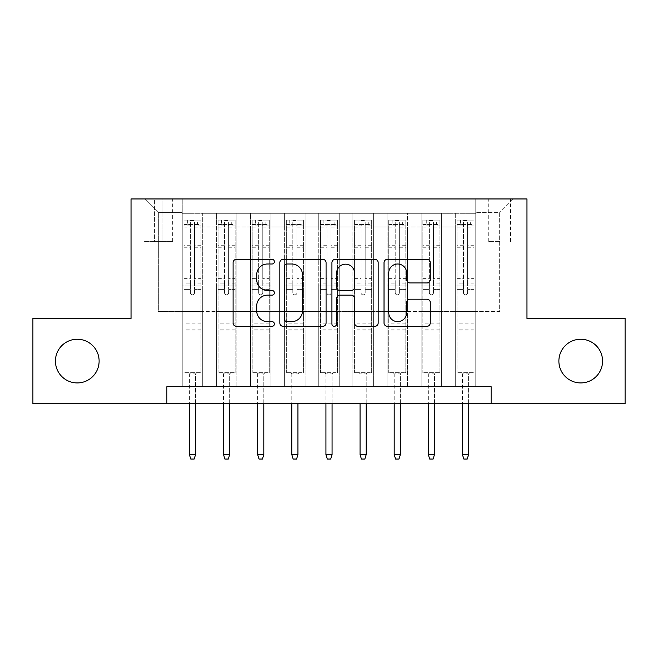 <?xml version="1.0" encoding="UTF-8"?>
<svg xmlns="http://www.w3.org/2000/svg" width="658" height="658" viewBox="0 0 658 658"><rect width="100%" height="100%" fill="white"/><g stroke="black" fill="none" stroke-linecap="round" stroke-linejoin="round"><path stroke-width="0.49" stroke-dasharray="3.29 2.47" d="M274.386 261.662A2.344 2.344 0 0 0 272.042 259.318L236.444 259.318A3.348 3.348 0 0 0 233.096 262.665L233.096 322.971A3.348 3.348 0 0 0 236.444 326.327L272.042 326.327A2.344 2.344 0 0 0 274.386 323.975A2.344 2.344 0 0 0 272.042 321.63L267.436 321.63A10.717 10.717 0 0 1 256.719 310.913L256.719 305.888A10.717 10.717 0 0 1 267.436 295.162L272.042 295.162A2.344 2.344 0 0 0 274.386 292.818A2.344 2.344 0 0 0 272.042 290.474L267.436 290.474A10.717 10.717 0 0 1 256.719 279.757L256.719 274.731A10.717 10.717 0 0 1 267.436 264.006L272.042 264.006A2.344 2.344 0 0 0 274.386 261.662M558.881 361.086A21.846 21.846 0 0 0 580.726 382.931A21.846 21.846 0 0 0 602.572 361.086A21.846 21.846 0 0 0 580.726 339.24A21.846 21.846 0 0 0 558.881 361.086M55.428 361.086A21.846 21.846 0 0 0 77.274 382.931A21.846 21.846 0 0 0 99.119 361.086A21.846 21.846 0 0 0 77.274 339.24A21.846 21.846 0 0 0 55.428 361.086M499.661 198.955L488.738 198.955L499.661 198.955M499.661 241.618L488.738 241.618L499.661 241.618M475.767 386.682L475.767 213.291L182.233 213.291L182.233 386.682L202.713 386.682L182.233 386.682L202.713 386.682L182.233 386.682L182.233 213.291L202.713 213.291L202.713 386.682L202.713 213.291L202.713 311.596L216.359 311.596L202.713 311.596L202.713 213.291L182.233 213.291L475.767 213.291L475.767 386.682L455.287 386.682L455.287 213.291L421.161 213.291L421.161 386.682L421.161 213.291L441.641 213.291L441.641 386.682L441.641 213.291L441.641 311.596L441.641 213.291L455.287 213.291L455.287 386.682L475.767 386.682L455.287 386.682L475.767 386.682L475.767 212.608L475.767 311.596L499.661 311.596L499.661 212.608L475.767 212.608L499.661 212.608L499.661 311.596L475.767 311.596L475.767 285.991L475.767 386.682M421.161 386.682L441.641 386.682L421.161 386.682L441.641 386.682L421.161 386.682L421.161 285.991L421.161 311.596L407.508 311.596L407.508 226.944L407.508 311.596L421.161 311.596L421.161 226.944L421.161 311.596L455.287 311.596L441.641 311.596L441.641 285.991L441.641 311.596L421.161 311.596L421.161 285.991L441.641 285.991L441.641 386.682L441.641 285.991L421.161 285.991L421.161 386.682M407.508 386.682L407.508 213.291L387.027 213.291L387.027 386.682L387.027 213.291L407.508 213.291L407.508 386.682L387.027 386.682L407.508 386.682L387.027 386.682L407.508 386.682L407.508 285.991L407.508 386.682M373.374 386.682L373.374 213.291L352.894 213.291L352.894 386.682L352.894 213.291L373.374 213.291L373.374 386.682L352.894 386.682L373.374 386.682L352.894 386.682L373.374 386.682L373.374 226.944L373.374 311.596L387.027 311.596L373.374 311.596L373.374 285.991L373.374 386.682M339.24 386.682L339.24 213.291L318.76 213.291L318.76 386.682L318.76 213.291L339.24 213.291L339.24 386.682L318.76 386.682L339.24 386.682L318.76 386.682L339.24 386.682L339.24 226.944L339.24 311.596L352.894 311.596L339.24 311.596L339.24 285.991L339.24 386.682M305.106 386.682L305.106 213.291L284.626 213.291L284.626 386.682L284.626 213.291L305.106 213.291L305.106 386.682L284.626 386.682L305.106 386.682L284.626 386.682L305.106 386.682L305.106 226.944L305.106 311.596L318.76 311.596L305.106 311.596L305.106 285.991L305.106 386.682M270.973 386.682L270.973 213.291L250.492 213.291L250.492 386.682L250.492 213.291L270.973 213.291L270.973 386.682L250.492 386.682L270.973 386.682L250.492 386.682L270.973 386.682L270.973 226.944L270.973 311.596L284.626 311.596L270.973 311.596L270.973 285.991L270.973 386.682M236.839 386.682L236.839 213.291L216.359 213.291L216.359 386.682L216.359 213.291L236.839 213.291L236.839 386.682L216.359 386.682L236.839 386.682L216.359 386.682L236.839 386.682L236.839 285.991L236.839 386.682M455.287 226.944L455.287 311.596L455.287 213.291L455.287 226.944L441.641 226.944L455.287 226.944M387.027 226.944L387.027 311.596L387.027 213.291L373.374 213.291L373.374 226.944L373.374 213.291L387.027 213.291L387.027 226.944L373.374 226.944L387.027 226.944M352.894 226.944L352.894 311.596L352.894 213.291L339.24 213.291L339.24 226.944L339.24 213.291L352.894 213.291L352.894 226.944L339.24 226.944L352.894 226.944M318.76 226.944L318.76 311.596L318.76 213.291L305.106 213.291L305.106 226.944L305.106 213.291L318.76 213.291L318.76 226.944L305.106 226.944L318.76 226.944M284.626 226.944L284.626 311.596L284.626 213.291L270.973 213.291L270.973 226.944L270.973 213.291L284.626 213.291L284.626 226.944L270.973 226.944L284.626 226.944M236.839 226.944L236.839 311.596L236.839 213.291L236.839 226.944L250.492 226.944L250.492 311.596L236.839 311.596L250.492 311.596L250.492 213.291L236.839 213.291L250.492 213.291L250.492 226.944L236.839 226.944M166.869 403.749L166.869 386.682L166.869 403.749L166.869 386.682L491.131 386.682L166.869 386.682L491.131 386.682L491.131 403.749L32.9 403.749L32.9 318.423L131.032 318.423L131.032 198.955L526.968 198.955L526.968 318.423L625.1 318.423L625.1 403.749L491.131 403.749L491.131 386.682L491.131 403.749M154.581 198.955L144.003 198.955L154.581 198.955L154.581 241.618L144.003 241.618L162.09 241.618L154.581 241.618L154.581 198.955M162.09 198.955L172.676 198.955L162.09 198.955L162.09 241.618L172.676 241.618L162.09 241.618L162.09 198.955M475.767 198.955L182.233 198.955L513.314 198.955L475.767 198.955L475.767 213.291L475.767 198.955M182.233 198.955L144.686 198.955L182.233 198.955L182.233 311.596L158.339 311.596L158.339 212.608L182.233 212.608L158.339 212.608L144.686 198.955L158.339 212.608L158.339 311.596L182.233 311.596L182.233 198.955M216.359 226.944L216.359 311.596L216.359 213.291L202.713 213.291L216.359 213.291L216.359 226.944L202.713 226.944L216.359 226.944M421.161 213.291L407.508 213.291L407.508 226.944L407.508 213.291L421.161 213.291L421.161 226.944L421.161 213.291M387.027 311.596L407.508 311.596L387.027 311.596L387.027 285.991L387.027 311.596M352.894 311.596L373.374 311.596L352.894 311.596L352.894 285.991L352.894 311.596M318.76 311.596L339.24 311.596L318.76 311.596L318.76 285.991L318.76 311.596M284.626 311.596L305.106 311.596L284.626 311.596L284.626 285.991L284.626 311.596M250.492 311.596L270.973 311.596L250.492 311.596L250.492 285.991L250.492 311.596M216.359 311.596L236.839 311.596L236.839 285.991L236.839 311.596L216.359 311.596L216.359 285.991L236.839 285.991L216.359 285.991L216.359 386.682L216.359 311.596M182.233 311.596L202.713 311.596L202.713 285.991L202.713 386.682L202.713 285.991L202.713 311.596L182.233 311.596L182.233 285.991L202.713 285.991L182.233 285.991L182.233 386.682L182.233 311.596M455.287 311.596L475.767 311.596L455.287 311.596L455.287 285.991L455.287 311.596M182.233 285.991L202.713 285.991L182.233 285.991M216.359 285.991L236.839 285.991L216.359 285.991M250.492 285.991L270.973 285.991L250.492 285.991L250.492 386.682L250.492 285.991L270.973 285.991L250.492 285.991M284.626 285.991L305.106 285.991L284.626 285.991L284.626 386.682L284.626 285.991L305.106 285.991L284.626 285.991M318.76 285.991L339.24 285.991L318.76 285.991L318.76 386.682L318.76 285.991L339.24 285.991L318.76 285.991M352.894 285.991L373.374 285.991L352.894 285.991L352.894 386.682L352.894 285.991L373.374 285.991L352.894 285.991M387.027 285.991L407.508 285.991L387.027 285.991L387.027 386.682L387.027 285.991L407.508 285.991L387.027 285.991M421.161 285.991L441.641 285.991L421.161 285.991M455.287 285.991L475.767 285.991L455.287 285.991L455.287 386.682L455.287 285.991L475.767 285.991L455.287 285.991M513.314 198.955L499.661 212.608L513.314 198.955M326.072 322.971L326.072 262.665A3.348 3.348 0 0 0 322.716 259.318L283.187 259.318A3.348 3.348 0 0 0 279.831 262.665L279.831 322.971A3.348 3.348 0 0 0 283.187 326.327L322.716 326.327A3.348 3.348 0 0 0 326.072 322.971M286.872 264.006A2.344 2.344 0 0 0 284.527 266.35L284.527 319.286A2.344 2.344 0 0 0 286.872 321.63L291.724 321.63A10.717 10.717 0 0 0 302.45 310.913L302.45 274.731A10.717 10.717 0 0 0 291.724 264.006L286.872 264.006M335.284 259.318L374.813 259.318A3.348 3.348 0 0 1 378.169 262.665L378.169 322.971A3.348 3.348 0 0 1 374.813 326.327L357.894 326.327A3.348 3.348 0 0 1 354.547 322.971L354.547 298.518A3.348 3.348 0 0 0 351.199 295.162L339.972 295.162A3.348 3.348 0 0 0 336.625 298.518L336.625 323.975A2.344 2.344 0 0 1 334.28 326.327A2.344 2.344 0 0 1 331.928 323.975L331.928 262.665A3.348 3.348 0 0 1 335.284 259.318M354.547 273.136A8.965 8.965 0 0 0 345.582 264.171A8.965 8.965 0 0 0 336.625 273.136L336.625 287.127A3.348 3.348 0 0 0 339.972 290.474L351.199 290.474A3.348 3.348 0 0 0 354.547 287.127L354.547 273.136M409.992 282.94L426.91 282.94A3.348 3.348 0 0 0 430.266 279.584L430.266 262.665A3.348 3.348 0 0 0 426.91 259.318L387.381 259.318A3.348 3.348 0 0 0 384.025 262.665L384.025 322.971A3.348 3.348 0 0 0 387.381 326.327L426.91 326.327A3.348 3.348 0 0 0 430.266 322.971L430.266 302.532A3.348 3.348 0 0 0 426.91 299.184L409.992 299.184A3.348 3.348 0 0 0 406.644 302.532L406.644 312.673A8.965 8.965 0 0 1 397.679 321.63A8.965 8.965 0 0 1 388.722 312.673L388.722 272.971A8.965 8.965 0 0 1 397.679 264.006A8.965 8.965 0 0 1 406.644 272.971L406.644 279.584A3.348 3.348 0 0 0 409.992 282.94M190.425 292.818A2.048 2.048 0 0 0 192.473 294.866A2.048 2.048 0 0 1 190.425 292.818L190.425 289.397L190.425 292.818M200.92 220.117L197.589 220.117L197.589 224.551L201.003 224.559L201.003 220.117L183.936 220.117L183.936 372.691L183.936 289.397L190.425 289.397L190.425 283.088L183.936 283.088M183.936 220.117L183.936 289.397L190.425 289.397L190.425 225.447C191.782 224.263 193.148 224.263 194.521 225.447L194.521 278.647L201.003 278.647L201.003 372.691L183.936 372.691L196.734 372.691L195.541 373.884L189.397 373.884L195.541 373.884L195.541 454.604L189.397 454.604L189.397 373.884L188.204 372.691L189.397 373.884L189.397 403.749M201.003 224.559L201.003 278.647M201.003 220.117L201.003 372.691L196.734 372.691L195.541 373.884L195.541 403.749M197.589 220.117L184.018 220.117M197.589 224.551L187.349 224.551L187.349 220.117M183.936 224.559L200.92 224.551M184.018 224.551L187.349 224.551M194.521 292.818A2.048 2.048 0 0 1 192.473 294.866A2.048 2.048 0 0 0 194.521 292.818L194.521 289.397L194.521 292.818M201.003 283.088L194.521 283.088L194.521 289.397L194.521 278.647M194.521 283.088L194.521 220.537L190.425 220.537L190.425 283.088M201.003 331.048L183.936 331.048M189.397 454.604L190.762 459.045L194.176 459.045L195.541 454.604M190.425 225.447L190.425 220.537M194.521 225.447L194.521 220.537M224.551 292.818A2.048 2.048 0 0 0 226.599 294.866A2.048 2.048 0 0 1 224.551 292.818L224.551 289.397L224.551 292.818M235.054 220.117L231.723 220.117L231.723 224.551L235.136 224.559L235.136 220.117L218.069 220.117L218.069 372.691L218.069 289.397L224.551 289.397L224.551 283.088L218.069 283.088M218.069 220.117L218.069 289.397L224.551 289.397L224.551 225.447C225.916 224.263 227.281 224.263 228.647 225.447L228.647 278.647L235.136 278.647L235.136 372.691L218.069 372.691L230.868 372.691L229.675 373.884L223.531 373.884L229.675 373.884L229.675 454.604L223.531 454.604L223.531 373.884L222.338 372.691L223.531 373.884L223.531 403.749M235.136 224.559L235.136 278.647M235.136 220.117L235.136 372.691L230.868 372.691L229.675 373.884L229.675 403.749M231.723 220.117L218.152 220.117M231.723 224.551L221.483 224.551L221.483 220.117M218.069 224.559L235.054 224.551M218.152 224.551L221.483 224.551M228.647 292.818A2.048 2.048 0 0 1 226.599 294.866A2.048 2.048 0 0 0 228.647 292.818L228.647 289.397L228.647 292.818M235.136 283.088L228.647 283.088L228.647 289.397L228.647 278.647M228.647 283.088L228.647 220.537L224.551 220.537L224.551 283.088M235.136 331.048L218.069 331.048M223.531 454.604L224.896 459.045L228.31 459.045L229.675 454.604M224.551 225.447L224.551 220.537M228.647 225.447L228.647 220.537M258.684 292.818A2.048 2.048 0 0 0 260.733 294.866A2.048 2.048 0 0 1 258.684 292.818L258.684 289.397L258.684 292.818M269.18 220.117L265.857 220.117L265.857 224.551L269.27 224.559L269.27 220.117L252.203 220.117L252.203 372.691L252.203 289.397L258.684 289.397L258.684 283.088L252.203 283.088M252.203 220.117L252.203 289.397L258.684 289.397L258.684 225.447C260.05 224.263 261.415 224.263 262.781 225.447L262.781 278.647L269.27 278.647L269.27 372.691L252.203 372.691L265.001 372.691L263.809 373.884L257.665 373.884L263.809 373.884L263.809 454.604L257.665 454.604L257.665 373.884L256.472 372.691L257.665 373.884L257.665 403.749M269.27 224.559L269.27 278.647M269.27 220.117L269.27 372.691L265.001 372.691L263.809 373.884L263.809 403.749M265.857 220.117L252.285 220.117M265.857 224.551L255.617 224.551L255.617 220.117M252.203 224.559L269.18 224.551M252.285 224.551L255.617 224.551M262.781 292.818A2.048 2.048 0 0 1 260.733 294.866A2.048 2.048 0 0 0 262.781 292.818L262.781 289.397L262.781 292.818M269.27 283.088L262.781 283.088L262.781 289.397L262.781 278.647M262.781 283.088L262.781 220.537L258.684 220.537L258.684 283.088M269.27 331.048L252.203 331.048M257.665 454.604L259.03 459.045L262.443 459.045L263.809 454.604M258.684 225.447L258.684 220.537M262.781 225.447L262.781 220.537M292.818 292.818A2.048 2.048 0 0 0 294.866 294.866A2.048 2.048 0 0 1 292.818 292.818L292.818 289.397L292.818 292.818M303.313 220.117L299.99 220.117L299.99 224.551L303.404 224.559L303.404 220.117L286.337 220.117L286.337 372.691L286.337 289.397L292.818 289.397L292.818 283.088L286.337 283.088M286.337 220.117L286.337 289.397L292.818 289.397L292.818 225.447C294.184 224.263 295.549 224.263 296.914 225.447L296.914 278.647L303.404 278.647L303.404 372.691L286.337 372.691L299.135 372.691L297.942 373.884L291.798 373.884L297.942 373.884L297.942 454.604L291.798 454.604L291.798 373.884L290.597 372.691L291.798 373.884L291.798 403.749M303.404 224.559L303.404 278.647M303.404 220.117L303.404 372.691L299.135 372.691L297.942 373.884L297.942 403.749M299.99 220.117L286.419 220.117M299.99 224.551L289.75 224.551L289.75 220.117M286.337 224.559L303.313 224.551M286.419 224.551L289.75 224.551M296.914 292.818A2.048 2.048 0 0 1 294.866 294.866A2.048 2.048 0 0 0 296.914 292.818L296.914 289.397L296.914 292.818M303.404 283.088L296.914 283.088L296.914 289.397L296.914 278.647M296.914 283.088L296.914 220.537L292.818 220.537L292.818 283.088M303.404 331.048L286.337 331.048M291.798 454.604L293.164 459.045L296.577 459.045L297.942 454.604M292.818 225.447L292.818 220.537M296.914 225.447L296.914 220.537M326.952 292.818A2.048 2.048 0 0 0 329 294.866A2.048 2.048 0 0 1 326.952 292.818L326.952 289.397L326.952 292.818M337.447 220.117L334.116 220.117L334.116 224.551L337.529 224.559L337.529 220.117L320.471 220.117L320.471 372.691L320.471 289.397L326.952 289.397L326.952 283.088L320.471 283.088M320.471 220.117L320.471 289.397L326.952 289.397L326.952 225.447C328.317 224.263 329.683 224.263 331.048 225.447L331.048 278.647L337.529 278.647L337.529 372.691L320.471 372.691L333.269 372.691L332.068 373.884L325.932 373.884L332.068 373.884L332.068 454.604L325.932 454.604L325.932 373.884L324.731 372.691L325.932 373.884L325.932 403.749M337.529 224.559L337.529 278.647M337.529 220.117L337.529 372.691L333.269 372.691L332.068 373.884L332.068 403.749M334.116 220.117L320.553 220.117M334.116 224.551L323.884 224.551L323.884 220.117M320.471 224.559L337.447 224.551M320.553 224.551L323.884 224.551M331.048 292.818A2.048 2.048 0 0 1 329 294.866A2.048 2.048 0 0 0 331.048 292.818L331.048 289.397L331.048 292.818M337.529 283.088L331.048 283.088L331.048 289.397L331.048 278.647M331.048 283.088L331.048 220.537L326.952 220.537L326.952 283.088M337.529 331.048L320.471 331.048M325.932 454.604L327.297 459.045L330.703 459.045L332.068 454.604M326.952 225.447L326.952 220.537M331.048 225.447L331.048 220.537M361.086 292.818A2.048 2.048 0 0 0 363.134 294.866A2.048 2.048 0 0 1 361.086 292.818L361.086 289.397L361.086 292.818M371.581 220.117L368.25 220.117L368.25 224.551L371.663 224.559L371.663 220.117L354.596 220.117L354.596 372.691L354.596 289.397L361.086 289.397L361.086 283.088L354.596 283.088M354.596 220.117L354.596 289.397L361.086 289.397L361.086 225.447C362.443 224.263 363.808 224.263 365.182 225.447L365.182 278.647L371.663 278.647L371.663 372.691L354.596 372.691L367.403 372.691L366.202 373.884L360.058 373.884L366.202 373.884L366.202 454.604L360.058 454.604L360.058 373.884L358.865 372.691L360.058 373.884L360.058 403.749M371.663 224.559L371.663 278.647M371.663 220.117L371.663 372.691L367.403 372.691L366.202 373.884L366.202 403.749M368.25 220.117L354.687 220.117M368.25 224.551L358.01 224.551L358.01 220.117M354.596 224.559L371.581 224.551M354.687 224.551L358.01 224.551M365.182 292.818A2.048 2.048 0 0 1 363.134 294.866A2.048 2.048 0 0 0 365.182 292.818L365.182 289.397L365.182 292.818M371.663 283.088L365.182 283.088L365.182 289.397L365.182 278.647M365.182 283.088L365.182 220.537L361.086 220.537L361.086 283.088M371.663 331.048L354.596 331.048M360.058 454.604L361.423 459.045L364.836 459.045L366.202 454.604M361.086 225.447L361.086 220.537M365.182 225.447L365.182 220.537M395.219 292.818A2.048 2.048 0 0 0 397.267 294.866A2.048 2.048 0 0 1 395.219 292.818L395.219 289.397L395.219 292.818M405.715 220.117L402.383 220.117L402.383 224.551L405.797 224.559L405.797 220.117L388.73 220.117L388.73 372.691L388.73 289.397L395.219 289.397L395.219 283.088L388.73 283.088M388.73 220.117L388.73 289.397L395.219 289.397L395.219 225.447C396.577 224.263 397.942 224.263 399.316 225.447L399.316 278.647L405.797 278.647L405.797 372.691L388.73 372.691L401.528 372.691L400.335 373.884L394.191 373.884L400.335 373.884L400.335 454.604L394.191 454.604L394.191 373.884L392.999 372.691L394.191 373.884L394.191 403.749M405.797 224.559L405.797 278.647M405.797 220.117L405.797 372.691L401.528 372.691L400.335 373.884L400.335 403.749M402.383 220.117L388.82 220.117M402.383 224.551L392.143 224.551L392.143 220.117M388.73 224.559L405.715 224.551M388.82 224.551L392.143 224.551M399.316 292.818A2.048 2.048 0 0 1 397.267 294.866A2.048 2.048 0 0 0 399.316 292.818L399.316 289.397L399.316 292.818M405.797 283.088L399.316 283.088L399.316 289.397L399.316 278.647M399.316 283.088L399.316 220.537L395.219 220.537L395.219 283.088M405.797 331.048L388.73 331.048M394.191 454.604L395.557 459.045L398.97 459.045L400.335 454.604M395.219 225.447L395.219 220.537M399.316 225.447L399.316 220.537M429.353 292.818A2.048 2.048 0 0 0 431.401 294.866A2.048 2.048 0 0 1 429.353 292.818L429.353 289.397L429.353 292.818M439.848 220.117L436.517 220.117L436.517 224.551L439.931 224.559L439.931 220.117L422.864 220.117L422.864 372.691L422.864 289.397L429.353 289.397L429.353 283.088L422.864 283.088M422.864 220.117L422.864 289.397L429.353 289.397L429.353 225.447C430.71 224.263 432.076 224.263 433.449 225.447L433.449 278.647L439.931 278.647L439.931 372.691L422.864 372.691L435.662 372.691L434.469 373.884L428.325 373.884L434.469 373.884L434.469 454.604L428.325 454.604L428.325 373.884L427.132 372.691L428.325 373.884L428.325 403.749M439.931 224.559L439.931 278.647M439.931 220.117L439.931 372.691L435.662 372.691L434.469 373.884L434.469 403.749M436.517 220.117L422.946 220.117M436.517 224.551L426.277 224.551L426.277 220.117M422.864 224.559L439.848 224.551M422.946 224.551L426.277 224.551M433.449 292.818A2.048 2.048 0 0 1 431.401 294.866A2.048 2.048 0 0 0 433.449 292.818L433.449 289.397L433.449 292.818M439.931 283.088L433.449 283.088L433.449 289.397L433.449 278.647M433.449 283.088L433.449 220.537L429.353 220.537L429.353 283.088M439.931 331.048L422.864 331.048M428.325 454.604L429.69 459.045L433.104 459.045L434.469 454.604M429.353 225.447L429.353 220.537M433.449 225.447L433.449 220.537M463.479 292.818A2.048 2.048 0 0 0 465.527 294.866A2.048 2.048 0 0 1 463.479 292.818L463.479 289.397L463.479 292.818M473.982 220.117L470.651 220.117L470.651 224.551L474.064 224.559L474.064 220.117L456.997 220.117L456.997 372.691L456.997 289.397L463.479 289.397L463.479 283.088L456.997 283.088M456.997 220.117L456.997 289.397L463.479 289.397L463.479 225.447C464.844 224.263 466.209 224.263 467.575 225.447L467.575 278.647L474.064 278.647L474.064 372.691L456.997 372.691L469.796 372.691L468.603 373.884L462.459 373.884L468.603 373.884L468.603 454.604L462.459 454.604L462.459 373.884L461.266 372.691L462.459 373.884L462.459 403.749M474.064 224.559L474.064 278.647M474.064 220.117L474.064 372.691L469.796 372.691L468.603 373.884L468.603 403.749M470.651 220.117L457.08 220.117M470.651 224.551L460.411 224.551L460.411 220.117M456.997 224.559L473.982 224.551M457.08 224.551L460.411 224.551M467.575 292.818A2.048 2.048 0 0 1 465.527 294.866A2.048 2.048 0 0 0 467.575 292.818L467.575 289.397L467.575 292.818M474.064 283.088L467.575 283.088L467.575 289.397L467.575 278.647M467.575 283.088L467.575 220.537L463.479 220.537L463.479 283.088M474.064 331.048L456.997 331.048M462.459 454.604L463.824 459.045L467.238 459.045L468.603 454.604M463.479 225.447L463.479 220.537M467.575 225.447L467.575 220.537M421.161 226.944L407.508 226.944L421.161 226.944M201.003 323.884L183.936 323.884M201.003 289.397L194.521 289.397L201.003 289.397M183.936 278.647L190.425 278.647M190.425 245.245L183.936 245.245M201.003 245.245L194.521 245.245M183.936 247.244L190.425 247.244M194.521 247.244L201.003 247.244M190.425 225.102L183.936 225.102M183.936 227.092L190.425 227.092M201.003 225.102L194.521 225.102M194.521 227.092L201.003 227.092M201.003 329.123L183.936 329.123M235.136 323.884L218.069 323.884M235.136 289.397L228.647 289.397L235.136 289.397M218.069 278.647L224.551 278.647M224.551 245.245L218.069 245.245M235.136 245.245L228.647 245.245M218.069 247.244L224.551 247.244M228.647 247.244L235.136 247.244M224.551 225.102L218.069 225.102M218.069 227.092L224.551 227.092M235.136 225.102L228.647 225.102M228.647 227.092L235.136 227.092M235.136 329.123L218.069 329.123M269.27 323.884L252.203 323.884M269.27 289.397L262.781 289.397L269.27 289.397M252.203 278.647L258.684 278.647M258.684 245.245L252.203 245.245M269.27 245.245L262.781 245.245M252.203 247.244L258.684 247.244M262.781 247.244L269.27 247.244M258.684 225.102L252.203 225.102M252.203 227.092L258.684 227.092M269.27 225.102L262.781 225.102M262.781 227.092L269.27 227.092M269.27 329.123L252.203 329.123M303.404 323.884L286.337 323.884M303.404 289.397L296.914 289.397L303.404 289.397M286.337 278.647L292.818 278.647M292.818 245.245L286.337 245.245M303.404 245.245L296.914 245.245M286.337 247.244L292.818 247.244M296.914 247.244L303.404 247.244M292.818 225.102L286.337 225.102M286.337 227.092L292.818 227.092M303.404 225.102L296.914 225.102M296.914 227.092L303.404 227.092M303.404 329.123L286.337 329.123M337.529 323.884L320.471 323.884M337.529 289.397L331.048 289.397L337.529 289.397M320.471 278.647L326.952 278.647M326.952 245.245L320.471 245.245M337.529 245.245L331.048 245.245M320.471 247.244L326.952 247.244M331.048 247.244L337.529 247.244M326.952 225.102L320.471 225.102M320.471 227.092L326.952 227.092M337.529 225.102L331.048 225.102M331.048 227.092L337.529 227.092M337.529 329.123L320.471 329.123M371.663 323.884L354.596 323.884M371.663 289.397L365.182 289.397L371.663 289.397M354.596 278.647L361.086 278.647M361.086 245.245L354.596 245.245M371.663 245.245L365.182 245.245M354.596 247.244L361.086 247.244M365.182 247.244L371.663 247.244M361.086 225.102L354.596 225.102M354.596 227.092L361.086 227.092M371.663 225.102L365.182 225.102M365.182 227.092L371.663 227.092M371.663 329.123L354.596 329.123M405.797 323.884L388.73 323.884M405.797 289.397L399.316 289.397L405.797 289.397M388.73 278.647L395.219 278.647M395.219 245.245L388.73 245.245M405.797 245.245L399.316 245.245M388.73 247.244L395.219 247.244M399.316 247.244L405.797 247.244M395.219 225.102L388.73 225.102M388.73 227.092L395.219 227.092M405.797 225.102L399.316 225.102M399.316 227.092L405.797 227.092M405.797 329.123L388.73 329.123M439.931 323.884L422.864 323.884M439.931 289.397L433.449 289.397L439.931 289.397M422.864 278.647L429.353 278.647M429.353 245.245L422.864 245.245M439.931 245.245L433.449 245.245M422.864 247.244L429.353 247.244M433.449 247.244L439.931 247.244M429.353 225.102L422.864 225.102M422.864 227.092L429.353 227.092M439.931 225.102L433.449 225.102M433.449 227.092L439.931 227.092M439.931 329.123L422.864 329.123M474.064 323.884L456.997 323.884M474.064 289.397L467.575 289.397L474.064 289.397M456.997 278.647L463.479 278.647M463.479 245.245L456.997 245.245M474.064 245.245L467.575 245.245M456.997 247.244L463.479 247.244M467.575 247.244L474.064 247.244M463.479 225.102L456.997 225.102M456.997 227.092L463.479 227.092M474.064 225.102L467.575 225.102M467.575 227.092L474.064 227.092M474.064 329.123L456.997 329.123M488.738 241.618L488.738 198.955M144.003 241.618L144.003 198.955M172.676 241.618L172.676 198.955M510.583 241.618L510.583 198.955"/><path stroke-width="0.99" d="M274.386 261.662A2.344 2.344 0 0 0 272.042 259.318L236.444 259.318A3.348 3.348 0 0 0 233.096 262.665L233.096 322.971A3.348 3.348 0 0 0 236.444 326.327L272.042 326.327A2.344 2.344 0 0 0 274.386 323.975A2.344 2.344 0 0 0 272.042 321.63L267.436 321.63A10.717 10.717 0 0 1 256.719 310.913L256.719 305.888A10.717 10.717 0 0 1 267.436 295.162L272.042 295.162A2.344 2.344 0 0 0 274.386 292.818A2.344 2.344 0 0 0 272.042 290.474L267.436 290.474A10.717 10.717 0 0 1 256.719 279.757L256.719 274.731A10.717 10.717 0 0 1 267.436 264.006L272.042 264.006A2.344 2.344 0 0 0 274.386 261.662M558.881 361.086A21.846 21.846 0 0 0 580.726 382.931A21.846 21.846 0 0 0 602.572 361.086A21.846 21.846 0 0 0 580.726 339.24A21.846 21.846 0 0 0 558.881 361.086M55.428 361.086A21.846 21.846 0 0 0 77.274 382.931A21.846 21.846 0 0 0 99.119 361.086A21.846 21.846 0 0 0 77.274 339.24A21.846 21.846 0 0 0 55.428 361.086M426.91 282.94A3.348 3.348 0 0 0 430.266 279.584L430.266 262.665A3.348 3.348 0 0 0 426.91 259.318L387.381 259.318A3.348 3.348 0 0 0 384.025 262.665L384.025 322.971A3.348 3.348 0 0 0 387.381 326.327L426.91 326.327A3.348 3.348 0 0 0 430.266 322.971L430.266 302.532A3.348 3.348 0 0 0 426.91 299.184L409.992 299.184A3.348 3.348 0 0 0 406.644 302.532L406.644 312.673A8.965 8.965 0 0 1 397.679 321.63A8.965 8.965 0 0 1 388.722 312.673L388.722 272.971A8.965 8.965 0 0 1 397.679 264.006A8.965 8.965 0 0 1 406.644 272.971L406.644 279.584A3.348 3.348 0 0 0 409.992 282.94L426.91 282.94M166.869 403.749L32.9 403.749L32.9 318.423L131.032 318.423L131.032 198.955L526.968 198.955L526.968 318.423L625.1 318.423L625.1 403.749L491.131 403.749L491.131 386.682L166.869 386.682L166.869 403.749L491.131 403.749M326.072 262.665A3.348 3.348 0 0 0 322.716 259.318L283.187 259.318A3.348 3.348 0 0 0 279.831 262.665L279.831 322.971A3.348 3.348 0 0 0 283.187 326.327L322.716 326.327A3.348 3.348 0 0 0 326.072 322.971L326.072 262.665M335.284 259.318L374.813 259.318A3.348 3.348 0 0 1 378.169 262.665L378.169 322.971A3.348 3.348 0 0 1 374.813 326.327L357.894 326.327A3.348 3.348 0 0 1 354.547 322.971L354.547 298.518A3.348 3.348 0 0 0 351.199 295.162L339.972 295.162A3.348 3.348 0 0 0 336.625 298.518L336.625 323.975A2.344 2.344 0 0 1 334.28 326.327A2.344 2.344 0 0 1 331.928 323.975L331.928 262.665A3.348 3.348 0 0 1 335.284 259.318M286.872 264.006A2.344 2.344 0 0 0 284.527 266.35L284.527 319.286A2.344 2.344 0 0 0 286.872 321.63L291.724 321.63A10.717 10.717 0 0 0 302.45 310.913L302.45 274.731A10.717 10.717 0 0 0 291.724 264.006L286.872 264.006M354.547 273.136A8.965 8.965 0 0 0 345.582 264.171A8.965 8.965 0 0 0 336.625 273.136L336.625 287.127A3.348 3.348 0 0 0 339.972 290.474L351.199 290.474A3.348 3.348 0 0 0 354.547 287.127L354.547 273.136M195.541 454.604L194.176 459.045L190.762 459.045L189.397 454.604L195.541 454.604L195.541 403.749M189.397 454.604L189.397 403.749M229.675 454.604L228.31 459.045L224.896 459.045L223.531 454.604L229.675 454.604L229.675 403.749M223.531 454.604L223.531 403.749M263.809 454.604L262.443 459.045L259.03 459.045L257.665 454.604L263.809 454.604L263.809 403.749M257.665 454.604L257.665 403.749M297.942 454.604L296.577 459.045L293.164 459.045L291.798 454.604L297.942 454.604L297.942 403.749M291.798 454.604L291.798 403.749M332.068 454.604L330.703 459.045L327.297 459.045L325.932 454.604L332.068 454.604L332.068 403.749M325.932 454.604L325.932 403.749M366.202 454.604L364.836 459.045L361.423 459.045L360.058 454.604L366.202 454.604L366.202 403.749M360.058 454.604L360.058 403.749M400.335 454.604L398.97 459.045L395.557 459.045L394.191 454.604L400.335 454.604L400.335 403.749M394.191 454.604L394.191 403.749M434.469 454.604L433.104 459.045L429.69 459.045L428.325 454.604L434.469 454.604L434.469 403.749M428.325 454.604L428.325 403.749M468.603 454.604L467.238 459.045L463.824 459.045L462.459 454.604L468.603 454.604L468.603 403.749M462.459 454.604L462.459 403.749"/></g></svg>
